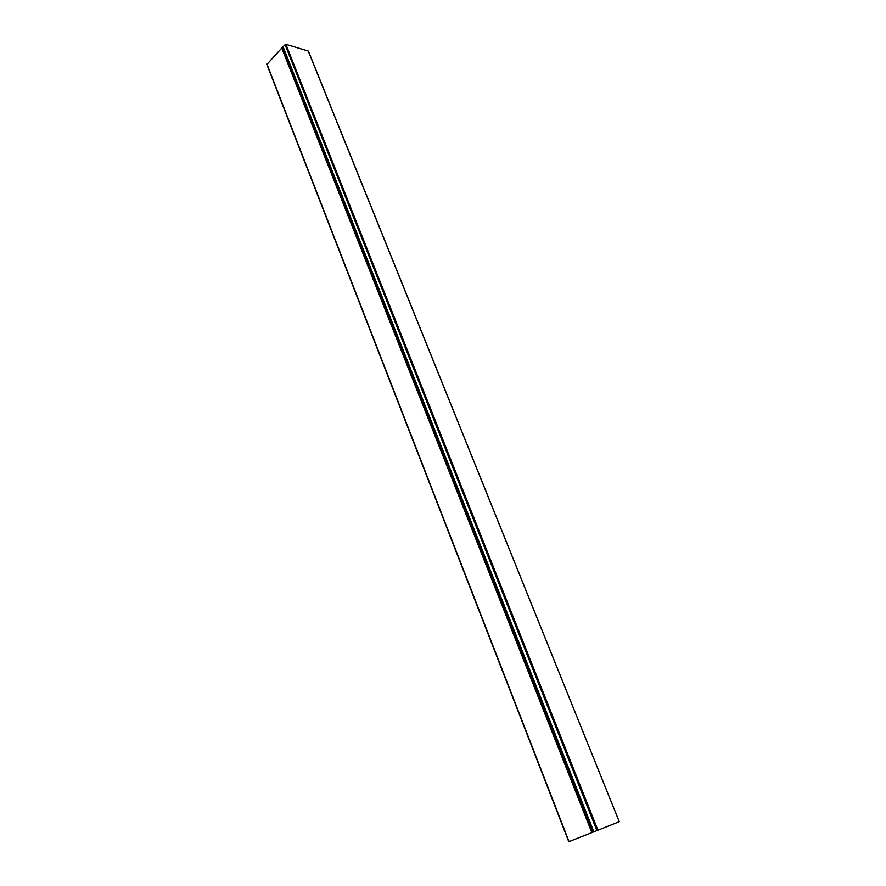 <?xml version="1.0" encoding="UTF-8"?>
<svg xmlns="http://www.w3.org/2000/svg" width="886" height="886" viewBox="0 0 886 886"><rect width="100%" height="100%" fill="white"/><g stroke="black" fill="none" stroke-linecap="round" stroke-linejoin="round"><path stroke-width="1.33" d="M308.25 51.045L285.879 44.322L283.055 46.692L593.853 831.832L619.259 821.699L308.417 51.454M593.853 831.821L283.509 48.11L281.759 48.054L266.963 64.346M568.934 841.634L593.731 831.865M285.879 44.322L597.928 830.226M285.048 44.577L596.92 830.625M569.045 841.6L266.863 63.825M591.87 832.618L281.759 48.054M592.889 832.209L282.601 47.811M619.259 821.699L308.45 51.233M266.741 64.146L568.779 841.7"/></g></svg>
